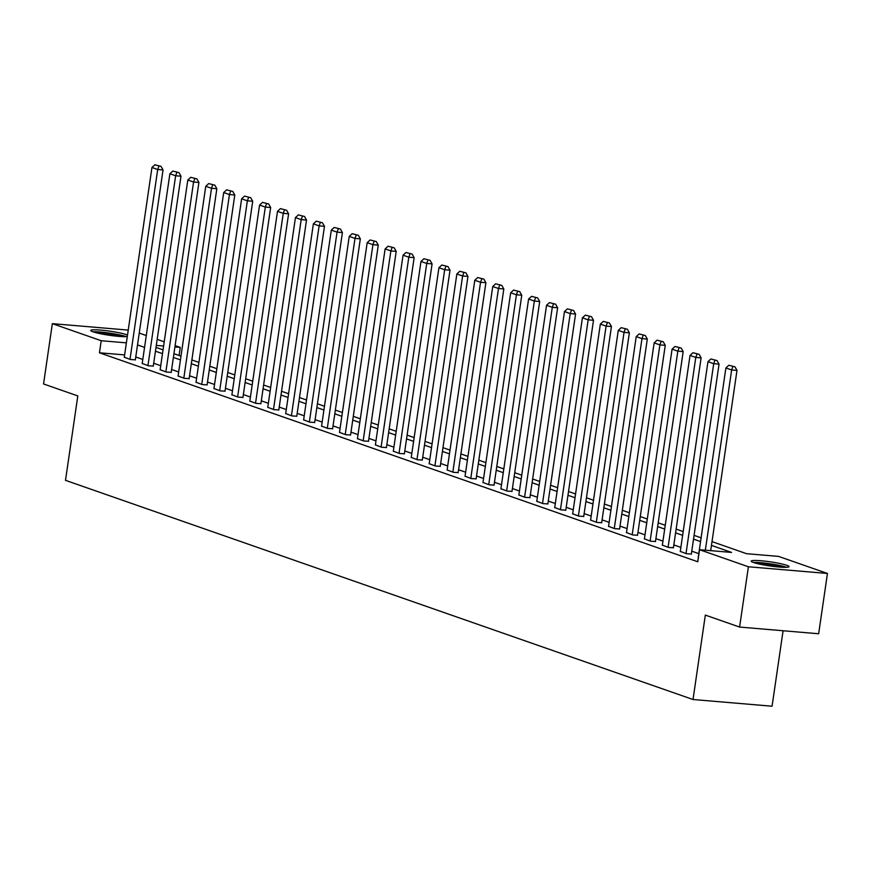<?xml version="1.0" encoding="UTF-8"?>
<svg xmlns="http://www.w3.org/2000/svg" width="871" height="871" viewBox="0 0 871 871"><rect width="100%" height="100%" fill="white"/><g stroke="black" fill="none" stroke-linecap="round" stroke-linejoin="round"><path stroke-width="1.31" d="M753.437 562.481A19.129 2.069 -171.7 0 1 751.172 561.131A19.129 2.069 -171.7 0 1 765.62 561.218A19.129 2.069 -171.7 0 1 786.763 565.301A19.129 2.069 -171.7 0 1 789.028 566.651A19.129 2.069 -171.7 0 1 774.58 566.564A19.129 2.069 -171.7 0 1 753.437 562.481M127.286 336.533A19.129 2.069 -171.7 0 1 110.791 335.477A19.129 2.069 -171.7 0 1 93.034 331.818A19.129 2.069 -171.7 0 1 90.769 330.468A19.129 2.069 -171.7 0 1 105.217 330.555A19.129 2.069 -171.7 0 1 126.36 334.638A19.129 2.069 -171.7 0 1 127.504 335.085M783.083 630.746L772.076 706.218L693.022 699.511L65.499 480.335L77.813 395.924L43.55 383.959L52.347 323.653L128.233 330.087M139.24 333.092L146.284 335.553M157.183 339.363L164.216 341.813M175.115 345.624L180.264 347.42L174.919 346.974M179.088 355.488L180.264 347.42M712.01 541.62L746.534 553.684L778.587 556.406L827.45 573.466L748.396 566.771L699.533 549.699L731.575 552.421L711.465 545.388M748.396 566.771L739.599 627.066L818.653 633.761L827.45 573.466M124.607 354.911L99.446 352.788L697.769 561.762L699.533 549.699M698.803 553.64L691.77 551.18M680.872 547.38L673.827 544.919M662.94 541.12L655.896 538.659M644.997 534.848L637.953 532.388M627.066 528.588L620.021 526.128M609.123 522.317L602.09 519.867M591.191 516.057L584.147 513.596M573.26 509.796L566.215 507.336M555.317 503.525L548.284 501.065M537.385 497.265L530.341 494.804M519.454 491.004L512.409 488.544M501.511 484.733L494.467 482.273M483.579 478.473L476.535 476.012M465.637 472.202L458.603 469.741M447.705 465.941L440.661 463.481M429.773 459.681L422.729 457.221M411.831 453.41L404.797 450.949M393.899 447.15L386.855 444.689M375.967 440.878L368.923 438.429M358.025 434.618L350.991 432.158M340.093 428.358L333.049 425.897M322.161 422.087L315.117 419.626M304.219 415.826L297.174 413.366M286.287 409.566L279.243 407.105M268.344 403.295L261.311 400.834M250.413 397.034L243.368 394.574M232.481 390.763L225.437 388.303M214.538 384.503L207.505 382.042M196.606 378.243L189.562 375.782M178.675 371.971L171.631 369.511M160.732 365.711L153.688 363.251M142.8 359.44L135.756 356.99M124.281 357.197L130.574 359.56L135.343 359.81M142.213 363.457L148.516 365.82L153.285 366.07M160.144 369.729L166.448 372.08L171.217 372.342M178.087 375.989L184.391 378.352L189.149 378.602M196.019 382.26L202.322 384.612L207.091 384.862M213.95 388.52L220.254 390.883L225.023 391.133M231.893 394.781L238.197 397.143L242.955 397.394M249.825 401.052L256.128 403.404L260.897 403.665M267.767 407.312L274.06 409.675L278.829 409.925M285.699 413.583L292.003 415.935L296.771 416.186M303.631 419.844L309.934 422.206L314.703 422.457M321.573 426.104L327.866 428.467L332.635 428.717M339.505 432.375L345.809 434.727L350.578 434.977M357.437 438.636L363.74 440.998L368.509 441.249M375.379 444.896L381.683 447.259L386.441 447.509M393.311 451.167L399.615 453.53L404.384 453.78M411.254 457.427L417.547 459.79L422.315 460.04M429.185 463.699L435.489 466.05L440.258 466.301M447.117 469.959L453.421 472.322L458.19 472.572M465.06 476.219L471.353 478.582L476.121 478.832M482.991 482.49L489.295 484.842L494.064 485.103M500.923 488.751L507.227 491.113L511.996 491.364M518.866 495.022L525.169 497.374L529.927 497.624M536.797 501.282L543.101 503.645L547.87 503.895M554.74 507.543L561.033 509.905L565.802 510.156M572.672 513.814L578.975 516.165L583.733 516.427M590.603 520.074L596.907 522.437L601.676 522.687M608.546 526.334L614.839 528.697L619.608 528.947M626.478 532.606L632.782 534.968L637.55 535.219M644.409 538.866L650.713 541.229L655.482 541.479M662.352 545.137L668.656 547.489L673.414 547.739M680.284 551.397L686.588 553.76L691.356 554.01M739.599 627.066L705.336 615.1L693.022 699.511M99.446 352.788L101.21 340.724L52.347 323.653M126.371 342.858L101.21 340.724M700.567 541.588L693.523 539.127M682.635 535.317L675.591 532.856M664.693 529.056L657.649 526.596M646.761 522.796L639.717 520.335M628.818 516.525L621.785 514.064M610.887 510.264L603.843 507.804M592.955 503.993L585.911 501.544M575.012 497.733L567.979 495.272M557.081 491.473L550.037 489.012M539.149 485.201L532.105 482.741M521.206 478.941L514.162 476.481M503.275 472.67L496.23 470.22M485.332 466.41L478.299 463.949M467.4 460.149L460.356 457.689M449.469 453.878L442.424 451.418M431.526 447.618L424.493 445.157M413.594 441.357L406.55 438.897M395.663 435.086L388.618 432.626M377.72 428.826L370.676 426.365M359.788 422.555L352.744 420.105M341.846 416.294L334.812 413.834M323.914 410.034L316.87 407.574M305.982 403.763L298.938 401.302M288.04 397.503L281.006 395.042M270.108 391.231L263.064 388.782M252.176 384.971L245.132 382.511M234.234 378.711L227.189 376.25M216.302 372.44L209.258 369.979M198.37 366.179L191.326 363.719M180.428 359.919L173.383 357.458M162.496 353.648L155.452 351.187M144.553 347.387L137.52 344.927M155.996 347.42L163.04 349.881M173.939 353.691L180.983 356.152M191.87 359.952L198.915 362.412M209.813 366.223L216.846 368.683M227.745 372.483L234.789 374.944M245.676 378.743L252.721 381.204M263.619 385.015L270.652 387.475M281.551 391.275L288.595 393.736M299.482 397.546L306.527 399.996M317.425 403.806L324.469 406.267M335.357 410.067L342.401 412.527M353.299 416.338L360.333 418.799M371.231 422.598L378.275 425.059M389.163 428.87L396.207 431.319M407.105 435.13L414.139 437.59M425.037 441.39L432.081 443.851M442.969 447.661L450.013 450.122M460.911 453.922L467.956 456.382M478.843 460.182L485.887 462.643M496.786 466.453L503.819 468.914M514.717 472.713L521.762 475.174M532.649 478.985L539.693 481.434M550.592 485.245L557.625 487.706M568.523 491.505L575.568 493.966M586.455 497.777L593.499 500.237M604.398 504.037L611.431 506.497M622.33 510.308L629.374 512.758M640.261 516.568L647.305 519.029M658.204 522.829L665.248 525.289M676.136 529.1L683.18 531.56M694.078 535.36L701.111 537.821M163.606 346.016L156.301 345.395M124.259 357.35L151.957 167.482L157.705 169.497L163.04 169.943L161.037 166.372L154.875 164.782L161.037 166.372M135.321 359.963L163.04 169.943M130.008 359.353L157.705 169.497L158.903 166.187M154.875 164.782L151.957 167.482M94.449 332.265A16.549 1.786 -171.7 0 1 95.483 332.199A16.549 1.786 -171.7 0 1 110.78 333.56A16.549 1.786 -171.7 0 1 124.586 336.663M126.175 336.631A18.999 2.058 8.3 0 0 110.192 333.201A18.999 2.058 8.3 0 0 93.415 331.764A18.999 2.058 8.3 0 0 92.936 331.786M118.314 336.337A15.319 1.655 8.3 0 0 100.557 333.745M754.852 562.927A16.549 1.786 -171.7 0 1 769.191 563.929A16.549 1.786 -171.7 0 1 784.238 567.043A16.549 1.786 -171.7 0 1 784.989 567.326M778.718 566.999A15.319 1.655 8.3 0 0 760.96 564.408M786.578 567.293A18.999 2.058 8.3 0 0 786.382 567.228A18.999 2.058 8.3 0 0 769.899 563.755A18.999 2.058 8.3 0 0 753.339 562.448M142.191 363.61L169.889 173.754L175.637 175.757L180.983 176.214L178.969 172.632L172.806 171.054L178.969 172.632M153.263 366.223L180.983 176.214M147.939 365.624L175.637 175.757L176.835 172.458M172.806 171.054L169.889 173.754M160.122 369.881L187.82 180.014L193.569 182.017L198.915 182.475L196.911 178.903L190.749 177.314L196.911 178.903M171.195 372.483L198.915 182.475M165.871 371.884L193.569 182.017L194.766 178.718M190.749 177.314L187.82 180.014M178.065 376.141L205.763 186.274L211.511 188.288L216.846 188.735L214.843 185.164L208.681 183.585L214.843 185.164M189.127 378.754L216.846 188.735M183.814 378.145L211.511 188.288L212.709 184.99M208.681 183.585L205.763 186.274M195.997 382.402L223.695 192.545L229.443 194.549L234.789 195.006L232.775 191.435L226.612 189.845L232.775 191.435M207.069 385.015L234.789 195.006M201.745 384.416L229.443 194.549L230.641 191.25M226.612 189.845L223.695 192.545M213.928 388.673L241.626 198.806L247.375 200.82L252.721 201.266L250.717 197.695L244.555 196.106L250.717 197.695M225.001 391.286L252.721 201.266M219.677 390.676L247.375 200.82L248.573 197.51M244.555 196.106L241.626 198.806M231.871 394.933L259.569 205.077L265.317 207.08L270.652 207.538L268.649 203.956L262.487 202.377L268.649 203.956M242.933 397.546L270.652 207.538M237.62 396.947L265.317 207.08L266.515 203.781M262.487 202.377L259.569 205.077M249.803 401.204L277.501 211.337L283.249 213.341L288.595 213.798L286.581 210.227L280.429 208.637L286.581 210.227M260.875 403.806L288.595 213.798M255.551 403.208L283.249 213.341L284.447 210.042M280.429 208.637L277.501 211.337M267.745 407.465L295.443 217.598L301.192 219.612L306.527 220.058L304.523 216.487L298.361 214.897L304.523 216.487M278.807 410.078L306.527 220.058M273.494 409.468L301.192 219.612L302.389 216.313M298.361 214.897L295.443 217.598M285.677 413.725L313.375 223.869L319.124 225.872L324.469 226.329L322.455 222.758L316.293 221.169L322.455 222.758M296.75 416.338L324.469 226.329M291.426 415.739L319.124 225.872L320.321 222.573M316.293 221.169L313.375 223.869M303.609 419.996L331.307 230.129L337.055 232.132L342.401 232.59L340.398 229.019L334.235 227.429L340.398 229.019M314.681 422.609L342.401 232.59M309.357 422L337.055 232.132L338.253 228.833M334.235 227.429L331.307 230.129M321.551 426.257L349.249 236.389L354.998 238.404L360.333 238.85L358.329 235.279L352.167 233.7L358.329 235.279M332.613 428.87L360.333 238.85M327.3 428.271L354.998 238.404L356.195 235.105M352.167 233.7L349.249 236.389M339.483 432.517L367.181 242.661L372.93 244.664L378.275 245.121L376.261 241.55L370.099 239.961L376.261 241.55M350.556 435.13L378.275 245.121M345.232 434.531L372.93 244.664L374.127 241.365M370.099 239.961L367.181 242.661M357.415 438.788L385.113 248.921L390.861 250.935L396.207 251.381L394.204 247.81L388.041 246.221L394.204 247.81M368.487 441.401L396.207 251.381M363.163 440.791L390.861 250.935L392.059 247.625M388.041 246.221L385.113 248.921M375.357 445.048L403.055 255.192L408.804 257.195L414.139 257.653L412.135 254.071L405.973 252.492L412.135 254.071M386.419 447.661L414.139 257.653M381.106 447.063L408.804 257.195L410.001 253.897M405.973 252.492L403.055 255.192M393.289 451.32L420.987 261.452L426.736 263.456L432.081 263.913L430.067 260.342L423.916 258.752L430.067 260.342M404.362 453.922L432.081 263.913M399.038 453.323L426.736 263.456L427.933 260.157M423.916 258.752L420.987 261.452M411.232 457.58L438.93 267.713L444.678 269.727L450.013 270.173L448.01 266.602L441.847 265.024L448.01 266.602M422.293 460.193L450.013 270.173M416.98 459.583L444.678 269.727L445.876 266.428M441.847 265.024L438.93 267.713M429.163 463.84L456.861 273.984L462.61 275.987L467.956 276.445L465.941 272.873L459.779 271.284L465.941 272.873M440.236 466.453L467.956 276.445M434.912 465.854L462.61 275.987L463.808 272.688M459.779 271.284L456.861 273.984M447.095 470.111L474.793 280.244L480.542 282.258L485.887 282.705L483.884 279.134L477.722 277.544L483.884 279.134M458.168 472.724L485.887 282.705M452.844 472.115L480.542 282.258L481.739 278.949M477.722 277.544L474.793 280.244M465.038 476.372L492.736 286.515L498.484 288.519L503.819 288.976L501.816 285.394L495.653 283.815L501.816 285.394M476.099 478.985L503.819 288.976M470.786 478.386L498.484 288.519L499.682 285.22M495.653 283.815L492.736 286.515M482.97 482.643L510.667 292.776L516.416 294.779L521.762 295.236L519.747 291.665L513.585 290.076L519.747 291.665M494.042 485.245L521.762 295.236M488.718 484.646L516.416 294.779L517.614 291.48M513.585 290.076L510.667 292.776M500.901 488.903L528.599 299.036L534.348 301.05L539.693 301.497L537.69 297.926L531.528 296.336L537.69 297.926M511.974 491.516L539.693 301.497M506.65 490.906L534.348 301.05L535.545 297.751M531.528 296.336L528.599 299.036M518.844 495.164L546.542 305.307L552.29 307.311L557.625 307.768L555.622 304.197L549.459 302.607L555.622 304.197M529.906 497.777L557.625 307.768M524.592 497.178L552.29 307.311L553.488 304.012M549.459 302.607L546.542 305.307M536.776 501.435L564.473 311.568L570.222 313.571L575.568 314.028L573.553 310.457L567.402 308.867L573.553 310.457M547.848 504.048L575.568 314.028M542.524 503.438L570.222 313.571L571.42 310.272M567.402 308.867L564.473 311.568M554.707 507.695L582.416 317.828L588.165 319.842L593.499 320.288L591.496 316.717L585.334 315.139L591.496 316.717M565.78 510.308L593.499 320.288M560.456 509.709L588.165 319.842L589.362 316.543M585.334 315.139L582.416 317.828M572.65 513.966L600.348 324.099L606.096 326.102L611.442 326.56L609.428 322.989L603.265 321.399L609.428 322.989M583.712 516.568L611.442 326.56M578.398 515.97L606.096 326.102L607.294 322.803M603.265 321.399L600.348 324.099M590.582 520.227L618.279 330.359L624.028 332.374L629.374 332.82L627.37 329.249L621.208 327.659L627.37 329.249M601.654 522.84L629.374 332.82M596.33 522.23L624.028 332.374L625.226 329.064M621.208 327.659L618.279 330.359M608.524 526.487L636.222 336.631L641.971 338.634L647.305 339.091L645.302 335.509L639.14 333.931L645.302 335.509M619.586 529.1L647.305 339.091M614.273 528.501L641.971 338.634L643.168 335.335M639.14 333.931L636.222 336.631M626.456 532.758L654.154 342.891L659.902 344.894L665.248 345.352L663.234 341.78L657.072 340.191L663.234 341.78M637.528 535.36L665.248 345.352M632.204 534.761L659.902 344.894L661.1 341.595M657.072 340.191L654.154 342.891M644.388 539.018L672.085 349.151L677.834 351.165L683.18 351.612L681.176 348.041L675.014 346.462L681.176 348.041M655.46 541.631L683.18 351.612M650.136 541.022L677.834 351.165L679.032 347.867M675.014 346.462L672.085 349.151M662.33 545.279L690.028 355.422L695.777 357.426L701.111 357.883L699.108 354.312L692.946 352.722L699.108 354.312M673.392 547.892L701.111 357.883M668.079 547.293L695.777 357.426L696.974 354.127M692.946 352.722L690.028 355.422M680.262 551.55L707.96 361.683L713.708 363.697L719.054 364.143L717.04 360.572L710.888 358.983L717.04 360.572M691.334 554.163L719.054 364.143M686.01 553.553L713.708 363.697L714.906 360.387M710.888 358.983L707.96 361.683M698.194 557.81L725.891 367.954L731.64 369.957L736.986 370.415L734.982 366.833L728.82 365.254L734.982 366.833M710.692 550.646L736.986 370.415M705.347 550.189L731.64 369.957L732.838 366.658M728.82 365.254L725.891 367.954"/></g></svg>
